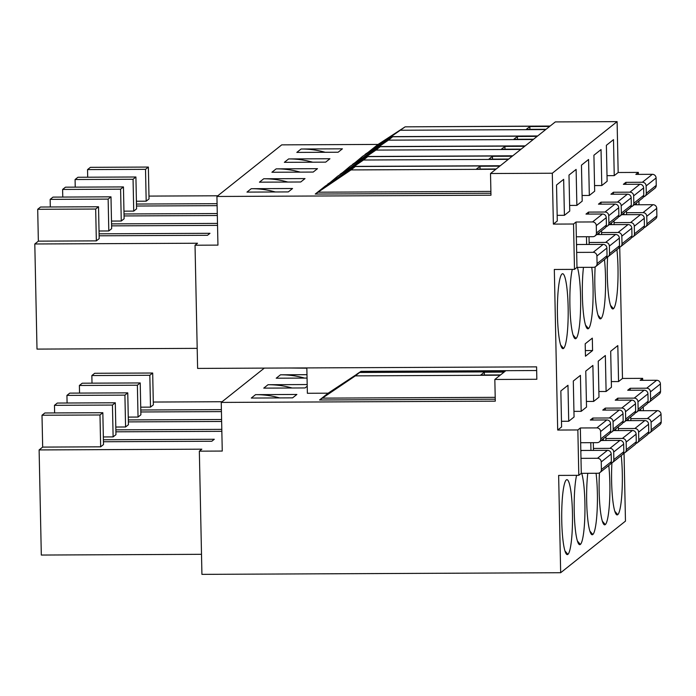 <?xml version="1.0" encoding="UTF-8"?>
<svg xmlns="http://www.w3.org/2000/svg" width="696" height="696" viewBox="0 0 696 696"><rect width="100%" height="100%" fill="white"/><g stroke="black" fill="none" stroke-linecap="round" stroke-linejoin="round"><path stroke-width="1.04" d="M264.315 368.114L221.241 402.418L222.259 451.06L199.343 451.165L201.927 574.365L560.672 572.721L625.469 521.121L624.042 453.157M643.33 410.71L643.252 406.934M642.695 380.329L642.652 378.354L622.476 378.45L618.561 381.565L617.813 345.59L610.688 351.262L611.445 387.237L606.103 391.491L605.346 355.508L598.229 361.18L598.986 397.164L593.644 401.418L592.888 365.435L585.771 371.107L586.519 407.082L581.177 411.336L580.429 375.361L573.304 381.025L574.061 417.008L568.719 421.263L567.971 385.28L560.846 390.952L561.602 426.935L557.687 430.05L554.32 269.465L574.487 269.369L573.539 224.008L553.372 224.103L552.302 173.234L490.515 173.522L490.976 195.211L216.926 196.472L217.944 245.114L195.028 245.218L197.525 243.235L34.8 243.983L37.001 349.096L197.194 348.365M619.727 247.21L622.476 378.45M639.015 204.763L638.937 200.987M638.38 174.383L638.336 172.408L618.17 172.504L617.1 121.635L555.312 121.913L549.971 126.167L405.142 126.837L550.136 126.046M216.926 196.472L281.723 144.864L378.058 144.429M195.028 245.218L197.612 368.419L536.59 366.862L536.842 379.276L494.83 379.468L495.291 401.157L221.241 402.418M592.313 338.134L585.197 343.807L585.458 356.221L592.574 350.549L592.313 338.134M99.136 235.796L207.486 235.3L209.983 233.308L99.093 233.821M146.186 201.188L145.516 169.337L148.37 167.066L149.031 198.917L146.186 201.188L136.416 201.231M148.979 196.098L217.787 195.785M96.344 240.877L95.674 209.035L98.528 206.764L99.189 238.615L96.344 240.877L38.358 241.147L34.8 243.983M108.802 230.959L108.141 199.108L110.986 196.838L111.656 228.688L108.802 230.959L99.032 231.002M111.595 225.869L217.526 225.382M217.491 223.407L111.551 223.895M121.269 221.032L120.599 189.181L123.444 186.919L124.114 218.761L121.269 221.032L111.49 221.076M124.053 215.943L217.326 215.516M217.282 213.55L124.01 213.976M133.728 211.114L133.058 179.264L135.911 176.993L136.573 208.844L133.728 211.114L123.958 211.158M136.512 206.025L217.117 205.651M217.074 203.684L136.477 204.05M95.674 209.035L37.697 209.296L38.358 241.147M98.528 206.764L40.542 207.025L37.697 209.296M110.986 196.838L53 197.107L50.155 199.378L50.312 206.982M123.444 186.919L65.468 187.18L62.614 189.451L62.771 197.064M135.911 176.993L77.926 177.262L75.072 179.524L75.238 187.137M148.37 167.066L90.384 167.336L87.539 169.606L87.696 177.21M108.141 199.108L50.155 199.378M120.599 189.181L62.614 189.451M133.058 179.264L75.072 179.524M145.516 169.337L87.539 169.606M368.401 152.494L405.142 126.837L377.867 144.559L365.6 154.347M400.87 130.239L545.699 129.569L537.512 136.094L392.675 136.755L362.607 156.339L353.142 164.273M537.677 135.964L392.822 136.633L388.403 140.157L533.24 139.496L525.054 146.021L380.216 146.682L350.14 166.257L340.675 174.2M525.21 145.89L380.364 146.551L375.944 150.084L520.782 149.422L512.595 155.939L367.758 156.609L337.682 176.184L328.216 184.118M512.752 155.808L367.906 156.478L363.486 160.01L508.324 159.34L500.128 165.865L355.299 166.527L325.223 186.11L315.253 194.045L490.932 193.236M251.247 188.703L292.564 188.512L288.292 191.913L246.976 192.105L251.247 188.703A88.009 86.539 51.5 0 1 275.311 191.974M263.714 178.776L305.022 178.585L300.75 181.987L259.443 182.178L263.714 178.776A88.009 86.539 51.5 0 1 287.77 182.047M276.173 168.858L317.489 168.667L313.209 172.069L271.901 172.26L276.173 168.858A88.009 86.539 51.5 0 1 300.228 172.13M288.631 158.932L329.947 158.74L325.676 162.142L284.36 162.333L288.631 158.932A88.009 86.539 51.5 0 1 312.695 162.203M301.098 149.005L342.406 148.822L338.134 152.224L296.818 152.407L301.098 149.005A88.009 86.539 51.5 0 1 325.154 152.276M500.293 165.735L355.439 166.396L351.028 169.928L495.857 169.267L490.515 173.522M617.1 121.635L552.302 173.234M512.239 156.226L492.463 156.313L488.905 159.149L508.672 159.062L512.239 156.226M524.697 146.299L504.922 146.395L501.364 149.222L521.139 149.135L524.697 146.299M537.155 136.373L517.389 136.468L513.822 139.304L533.597 139.209L537.155 136.373M549.622 126.454L529.847 126.541L526.289 129.378L546.055 129.291L549.622 126.454M499.772 166.144L480.005 166.24L476.447 169.076L496.213 168.98L499.772 166.144M480.005 166.24L480.066 169.058M618.17 172.504L614.246 175.618L613.498 139.644L606.373 145.307L607.13 181.291L601.788 185.545L601.039 149.562L593.914 155.234L594.671 191.209L589.329 195.463L588.572 159.488L581.456 165.161L582.204 201.135L576.871 205.39L576.114 169.406L568.989 175.079L569.746 211.062L564.404 215.316L563.656 179.333L556.53 185.006L557.287 220.98L553.372 224.103M614.246 175.618L607.008 175.653M638.336 172.408L635.84 174.391L652.343 174.313L642.373 182.256L625.878 182.335L623.381 184.318L639.885 184.24L629.915 192.183L613.411 192.253L610.923 194.236L627.418 194.167L617.448 202.101L600.952 202.179L598.464 204.163L614.96 204.085L604.989 212.028L588.494 212.097L585.997 214.09L602.501 214.011L592.531 221.946L576.027 222.024L573.539 224.008M564.404 215.316L557.165 215.342M576.871 205.39L569.633 205.424M589.329 195.463L582.091 195.498M601.788 185.545L594.549 185.58M612.671 308.946L613.42 308.72L610.453 305.257M607.599 256.981A37.462 5.394 89.7 0 0 612.811 308.963A37.462 5.394 89.7 0 0 613.42 308.72A37.462 5.394 89.7 0 0 616.917 249.638M562.829 348.644L563.577 348.409A37.462 5.394 89.7 0 0 568.171 309.05A37.462 5.394 89.7 0 0 562.62 273.728A37.462 5.394 89.7 0 0 562.011 273.972A37.462 5.394 89.7 0 0 557.418 313.33A37.462 5.394 89.7 0 0 562.968 348.652A37.462 5.394 89.7 0 0 563.577 348.409L560.611 344.955M572.277 269.387A37.462 5.394 89.7 0 0 570.111 311.504A37.462 5.394 89.7 0 0 575.427 338.735A37.462 5.394 89.7 0 0 576.036 338.491A37.462 5.394 89.7 0 0 580.603 307.362A37.462 5.394 89.7 0 0 577.402 267.386M583.466 267.36A37.462 5.394 89.7 0 0 582.9 307.24A37.462 5.394 89.7 0 0 587.885 328.808A37.462 5.394 89.7 0 0 588.494 328.564A37.462 5.394 89.7 0 0 592.792 305.257A37.462 5.394 89.7 0 0 591.748 267.325M595.141 266.899A37.462 5.394 89.7 0 0 600.352 318.881A37.462 5.394 89.7 0 0 600.961 318.637A37.462 5.394 89.7 0 0 604.459 259.565M592.574 350.549L585.336 350.584M536.659 370.533L505.87 370.681L504.443 371.812L359.606 372.473L355.334 375.875L500.172 375.214L494.83 379.468M504.087 372.099L484.32 372.186L480.753 375.022L500.528 374.926L504.087 372.099M484.32 372.186L484.373 375.005M568.719 421.263L561.481 421.298M618.561 381.565L611.323 381.599M642.652 378.354L640.155 380.338L656.659 380.268L646.688 388.203L630.185 388.281L627.696 390.265L644.192 390.186L634.23 398.129L617.726 398.199L615.238 400.191L631.733 400.113L621.763 408.047L605.268 408.126L602.771 410.109L619.275 410.031L609.304 417.974L592.809 418.052L590.312 420.036L606.808 419.958L596.846 427.901L580.342 427.97L577.854 429.954L557.687 430.05M581.177 411.336L573.939 411.371M593.644 401.418L586.406 401.444M606.103 391.491L598.865 391.526M616.987 514.892L617.735 514.666L614.768 511.212M611.914 462.927A37.462 5.394 89.7 0 0 617.126 514.909A37.462 5.394 89.7 0 0 617.735 514.666A37.462 5.394 89.7 0 0 621.232 455.584M560.672 572.721L558.636 475.412L578.802 475.325L577.854 429.954M567.144 554.59L567.893 554.364A37.462 5.394 89.7 0 0 572.486 514.997A37.462 5.394 89.7 0 0 566.935 479.675A37.462 5.394 89.7 0 0 566.327 479.918A37.462 5.394 89.7 0 0 561.733 519.286A37.462 5.394 89.7 0 0 567.284 554.599A37.462 5.394 89.7 0 0 567.893 554.364L564.926 550.901M576.592 475.333A37.462 5.394 89.7 0 0 574.426 517.45A37.462 5.394 89.7 0 0 579.742 544.681A37.462 5.394 89.7 0 0 580.351 544.437A37.462 5.394 89.7 0 0 584.918 513.317A37.462 5.394 89.7 0 0 581.717 473.332M587.781 473.306A37.462 5.394 89.7 0 0 587.215 513.196A37.462 5.394 89.7 0 0 592.2 534.754A37.462 5.394 89.7 0 0 592.809 534.511A37.462 5.394 89.7 0 0 597.098 511.203A37.462 5.394 89.7 0 0 596.063 473.271M599.456 472.854A37.462 5.394 89.7 0 0 604.667 524.836A37.462 5.394 89.7 0 0 605.268 524.593A37.462 5.394 89.7 0 0 608.774 465.511M103.443 441.743L211.801 441.247L214.298 439.263L103.408 439.768M199.343 451.165L201.84 449.181L39.115 449.929L41.316 555.051L201.501 554.312M150.501 407.134L149.831 375.283L152.685 373.021L153.346 404.863L150.501 407.134L140.731 407.177M153.294 402.044L222.094 401.731M100.659 446.832L99.989 414.981L102.834 412.711L103.504 444.561L100.659 446.832L42.673 447.093L39.115 449.929M113.117 436.905L112.448 405.055L115.301 402.784L115.962 434.635L113.117 436.905L103.347 436.949M115.91 431.816L221.841 431.329M221.798 429.362L115.867 429.85M125.576 426.979L124.915 395.137L127.759 392.866L128.429 424.717L125.576 426.979L115.806 427.031M128.369 421.898L221.632 421.463M221.598 419.497L128.325 419.923M138.043 417.061L137.373 385.21L140.218 382.939L140.888 414.79L138.043 417.061L128.264 417.104M140.827 411.971L221.432 411.606M221.389 409.631L140.792 409.996M99.989 414.981L42.004 415.242L42.673 447.093M102.834 412.711L44.857 412.98L42.004 415.242M115.301 402.784L57.316 403.054L54.471 405.324L54.627 412.928M127.759 392.866L69.774 393.127L66.929 395.398L67.086 403.01M140.218 382.939L82.241 383.209L79.388 385.471L79.553 393.083M152.685 373.021L94.7 373.282L91.855 375.553L92.011 383.165M112.448 405.055L54.471 405.324M124.915 395.137L66.929 395.398M137.373 385.21L79.388 385.471M149.831 375.283L91.855 375.553M359.754 372.334L328.112 393.188L307.371 393.284L306.84 367.914M328.112 393.188L319.568 399.991L495.248 399.191M255.562 394.649L296.879 394.458L292.607 397.86L251.291 398.051L255.562 394.649A88.009 86.539 51.5 0 1 279.627 397.921M292.085 387.994A88.009 86.539 51.5 0 0 268.03 384.723L307.188 384.549M268.03 384.723L263.749 388.124L305.065 387.942L307.223 386.219M304.543 378.076A88.009 86.539 51.5 0 0 280.488 374.805L306.988 374.683M280.488 374.805L276.216 378.206L307.058 378.067M289.031 368.001L306.849 368.201M356.996 374.022L361.033 371.342L505.87 370.681M495.204 397.346L322.361 398.138L355.334 375.875M322.361 398.138L319.568 399.991M578.802 475.325L581.299 473.341L580.342 427.97M581.299 473.341L597.794 473.263A3.706 3.645 -128.5 0 0 601.388 469.556L601.231 461.944A3.706 3.645 -128.5 0 0 597.481 458.281L580.977 458.351M580.655 442.726L597.151 442.647A3.706 3.645 -128.5 0 0 600.744 438.941L600.596 431.564A3.706 3.645 -128.5 0 0 596.846 427.901M580.812 450.408A7.865 7.734 -128.5 0 0 581.708 450.46L607.451 450.338L597.481 458.281M601.1 440.498L619.91 440.411L609.94 448.355L593.444 448.433L593.323 442.665M613.559 430.58L632.368 430.493L622.398 438.428L605.903 438.506L605.868 436.705M626.017 420.654L644.835 420.567L634.865 428.51L618.361 428.579L618.326 426.779M638.476 410.727L657.294 410.649L647.323 418.583L630.828 418.661L630.785 416.861M590.791 442.673L590.947 450.416M599.387 441.864L609.357 433.921A3.706 3.645 -128.5 0 0 610.714 431.007L610.557 423.629A3.706 3.645 -128.5 0 0 606.808 419.958M610.366 432.642A3.706 3.645 -128.5 0 0 613.211 429.023L613.054 421.645A3.706 3.645 -128.5 0 0 609.304 417.974M611.845 431.938L621.815 424.003A3.706 3.645 -128.5 0 0 623.172 421.08L623.024 413.702A3.706 3.645 -128.5 0 0 619.275 410.031M622.833 422.716A3.706 3.645 -128.5 0 0 625.669 419.096L625.513 411.719A3.706 3.645 -128.5 0 0 621.763 408.047M624.312 422.02L634.274 414.077A3.706 3.645 -128.5 0 0 635.639 411.162L635.483 403.784A3.706 3.645 -128.5 0 0 631.733 400.113M635.291 412.798A3.706 3.645 -128.5 0 0 638.128 409.17L637.971 401.792A3.706 3.645 -128.5 0 0 634.23 398.129M636.77 412.093L646.741 404.159A3.706 3.645 -128.5 0 0 648.098 401.235L647.941 393.858A3.706 3.645 -128.5 0 0 644.192 390.186M647.75 402.871A3.706 3.645 -128.5 0 0 650.586 399.252L650.438 391.874A3.706 3.645 -128.5 0 0 646.688 388.203M649.229 402.166L659.199 394.232A3.706 3.645 -128.5 0 0 660.556 391.309L660.408 383.931A3.706 3.645 -128.5 0 0 656.659 380.268M600.03 472.48L609.992 464.537A3.706 3.645 -128.5 0 0 611.358 461.622L611.201 454.01A3.706 3.645 -128.5 0 0 607.451 450.338M592.844 420.019L592.809 418.052M593.488 450.399L593.444 448.433M611.01 463.258A3.706 3.645 -128.5 0 0 613.846 459.638L613.689 452.026A3.706 3.645 -128.5 0 0 609.94 448.355M612.489 462.553L622.459 454.618A3.706 3.645 -128.5 0 0 623.816 451.695L623.659 444.083A3.706 3.645 -128.5 0 0 619.91 440.411M623.468 453.331A3.706 3.645 -128.5 0 0 626.313 449.712L626.148 442.099A3.706 3.645 -128.5 0 0 622.398 438.428M624.947 452.635L634.917 444.692A3.706 3.645 -128.5 0 0 636.274 441.769L636.118 434.165A3.706 3.645 -128.5 0 0 632.368 430.493M635.935 443.404A3.706 3.645 -128.5 0 0 638.771 439.785L638.615 432.173A3.706 3.645 -128.5 0 0 634.865 428.51M637.414 442.708L647.376 434.765A3.706 3.645 -128.5 0 0 648.742 431.851L648.576 424.238A3.706 3.645 -128.5 0 0 644.835 420.567M648.394 433.486A3.706 3.645 -128.5 0 0 651.23 429.867L651.073 422.255A3.706 3.645 -128.5 0 0 647.323 418.583M649.873 432.781L659.843 424.847A3.706 3.645 -128.5 0 0 661.2 421.924L661.043 414.311A3.706 3.645 -128.5 0 0 657.294 410.649M640.755 408.917L640.79 410.718M603.371 438.689L603.415 440.49M605.311 410.101L605.268 408.126M605.946 440.481L605.903 438.506M615.838 428.762L615.873 430.563M617.77 400.174L617.726 398.199M618.405 430.554L618.361 428.579M628.297 418.844L628.331 420.645M630.228 390.256L630.185 388.281M630.863 420.636L630.828 418.661M574.487 269.369L576.984 267.386L576.027 222.024M576.984 267.386L593.479 267.316A3.706 3.645 -128.5 0 0 597.072 263.61L596.916 255.998A3.706 3.645 -128.5 0 0 593.166 252.326L576.671 252.404M576.34 236.77L592.835 236.701A3.706 3.645 -128.5 0 0 596.428 232.995L596.281 225.617A3.706 3.645 -128.5 0 0 592.531 221.946M576.497 244.461A7.865 7.734 -128.5 0 0 577.393 244.505L603.136 244.392L593.166 252.326M596.785 234.552L615.595 234.465L605.624 242.408L589.129 242.478L589.007 236.718M609.244 224.634L628.053 224.547L618.091 232.481L601.588 232.56L601.553 230.759M621.702 214.707L640.52 214.62L630.55 222.555L614.046 222.633L614.011 220.832M634.169 204.781L652.978 204.694L643.008 212.637L626.513 212.715L626.47 210.905M586.476 236.727L586.632 244.47M595.071 235.918L605.042 227.975A3.706 3.645 -128.5 0 0 606.399 225.06L606.251 217.683A3.706 3.645 -128.5 0 0 602.501 214.011M606.051 226.696A3.706 3.645 -128.5 0 0 608.896 223.077L608.739 215.69A3.706 3.645 -128.5 0 0 604.989 212.028M607.53 225.991L617.5 218.057A3.706 3.645 -128.5 0 0 618.866 215.134L618.709 207.756A3.706 3.645 -128.5 0 0 614.96 204.085M618.518 216.769A3.706 3.645 -128.5 0 0 621.354 213.15L621.197 205.772A3.706 3.645 -128.5 0 0 617.448 202.101M619.997 216.064L629.967 208.13A3.706 3.645 -128.5 0 0 631.324 205.207L631.168 197.829A3.706 3.645 -128.5 0 0 627.418 194.167M630.976 206.843A3.706 3.645 -128.5 0 0 633.812 203.223L633.664 195.846A3.706 3.645 -128.5 0 0 629.915 192.183M632.455 206.147L642.425 198.203A3.706 3.645 -128.5 0 0 643.783 195.289L643.626 187.911A3.706 3.645 -128.5 0 0 639.885 184.24M643.435 196.924A3.706 3.645 -128.5 0 0 646.279 193.305L646.123 185.928A3.706 3.645 -128.5 0 0 642.373 182.256M644.914 196.22L654.884 188.285A3.706 3.645 -128.5 0 0 656.241 185.362L656.093 177.985A3.706 3.645 -128.5 0 0 652.343 174.313M595.715 266.533L605.685 258.59A3.706 3.645 -128.5 0 0 607.043 255.676L606.886 248.063A3.706 3.645 -128.5 0 0 603.136 244.392M588.538 214.072L588.494 212.097M589.173 244.453L589.129 242.478M606.695 257.311A3.706 3.645 -128.5 0 0 609.531 253.683L609.374 246.071A3.706 3.645 -128.5 0 0 605.624 242.408M608.173 256.606L618.144 248.663A3.706 3.645 -128.5 0 0 619.501 245.749L619.344 238.136A3.706 3.645 -128.5 0 0 615.595 234.465M619.153 247.385A3.706 3.645 -128.5 0 0 621.998 243.765L621.832 236.153A3.706 3.645 -128.5 0 0 618.091 232.481M620.632 246.68L630.602 238.745A3.706 3.645 -128.5 0 0 631.968 235.822L631.803 228.21A3.706 3.645 -128.5 0 0 628.053 224.547M631.62 237.458A3.706 3.645 -128.5 0 0 634.456 233.839L634.3 226.226A3.706 3.645 -128.5 0 0 630.55 222.555M633.099 236.762L643.069 228.819A3.706 3.645 -128.5 0 0 644.426 225.904L644.27 218.292A3.706 3.645 -128.5 0 0 640.52 214.62M644.078 227.54A3.706 3.645 -128.5 0 0 646.915 223.921L646.758 216.308A3.706 3.645 -128.5 0 0 643.008 212.637M645.557 226.835L655.528 218.901A3.706 3.645 -128.5 0 0 656.885 215.977L656.728 208.365A3.706 3.645 -128.5 0 0 652.978 204.694M636.44 202.971L636.483 204.772M599.056 232.742L599.099 234.543M600.996 204.154L600.952 202.179M601.631 234.535L601.588 232.56M611.523 222.816L611.558 224.617M613.454 194.227L613.411 192.253M614.09 224.608L614.046 222.633M623.981 212.889L624.016 214.699M625.913 184.301L625.878 182.335M626.557 214.681L626.513 212.715M579.603 544.663L580.351 544.437L577.384 540.975M604.519 524.819L605.268 524.593L602.31 521.13M592.061 534.745L592.809 534.511L589.843 531.057M575.288 338.717L576.036 338.491L573.069 335.028M492.463 156.313L492.524 159.132M587.746 328.799L588.494 328.564L585.527 325.11M504.922 146.395L504.983 149.214M600.213 318.872L600.961 318.637L597.995 315.184M517.389 136.468L517.441 139.287M529.847 126.541L529.908 129.36M490.889 191.4L318.055 192.192L351.028 169.928M318.055 192.192L315.253 194.045M331.018 182.265L363.486 160.01M330.513 182.265L327.712 184.118M343.476 172.338L375.944 150.084M342.971 172.338L340.179 174.2M355.934 162.42L388.403 140.157M355.43 162.42L352.637 164.273M367.897 152.494L365.095 154.355M581.708 450.46L580.829 451.156M610.714 431.007L600.744 438.941M623.172 421.08L613.211 429.023M635.639 411.162L625.669 419.096M648.098 401.235L638.128 409.17M660.556 391.309L650.586 399.252M611.201 454.01L601.231 461.944M623.659 444.083L613.689 452.026M636.118 434.165L626.148 442.099M648.576 424.238L638.615 432.173M661.043 414.311L651.073 422.255M611.358 461.622L601.388 469.556M623.816 451.695L613.846 459.638M636.274 441.769L626.313 449.712M648.742 431.851L638.771 439.785M661.2 421.924L651.23 429.867M610.557 423.629L600.596 431.564M623.024 413.702L613.054 421.645M635.483 403.784L625.513 411.719M647.941 393.858L637.971 401.792M660.408 383.931L650.438 391.874M577.393 244.505L576.514 245.201M606.399 225.06L596.428 232.995M618.866 215.134L608.896 223.077M631.324 205.207L621.354 213.15M643.783 195.289L633.812 203.223M656.241 185.362L646.279 193.305M606.886 248.063L596.916 255.998M619.344 238.136L609.374 246.071M631.803 228.21L621.832 236.153M644.27 218.292L634.3 226.226M656.728 208.365L646.758 216.308M607.043 255.676L597.072 263.61M619.501 245.749L609.531 253.683M631.968 235.822L621.998 243.765M644.426 225.904L634.456 233.839M656.885 215.977L646.915 223.921M606.251 217.683L596.281 225.617M618.709 207.756L608.739 215.69M631.168 197.829L621.197 205.772M643.626 187.911L633.664 195.846M656.093 177.985L646.123 185.928M504.609 371.681L359.754 372.351"/></g></svg>
